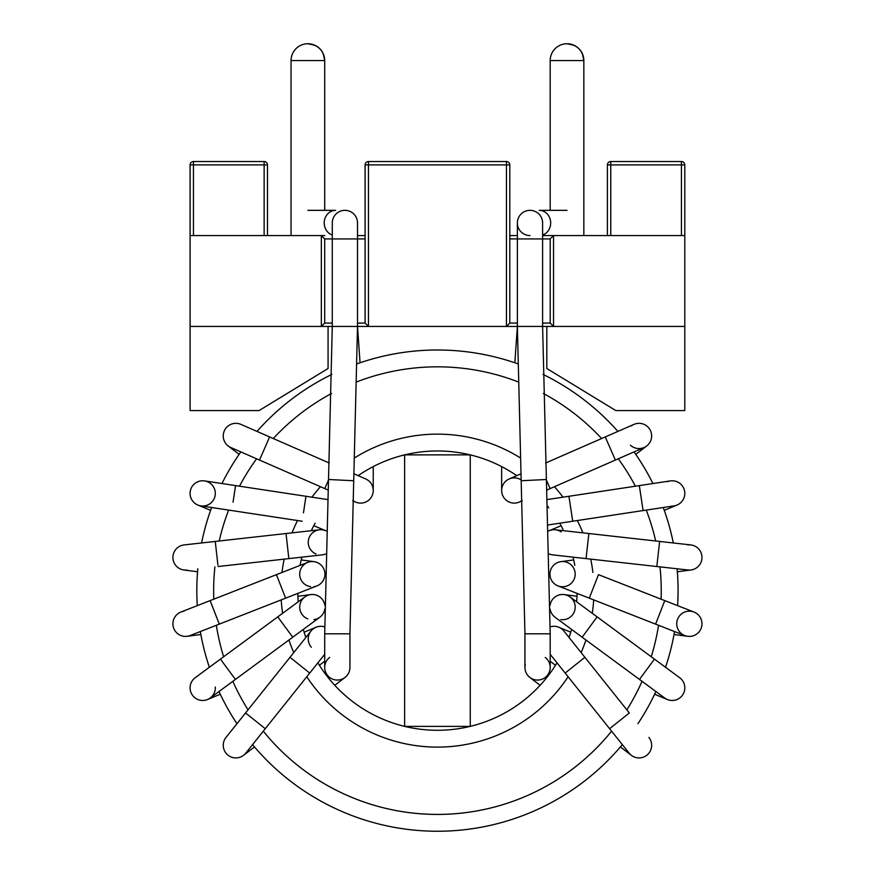<?xml version="1.0" encoding="UTF-8"?>
<svg xmlns="http://www.w3.org/2000/svg" width="875" height="875" viewBox="0 0 875 875"><rect width="100%" height="100%" fill="white"/><g stroke="black" fill="none" stroke-linecap="round" stroke-linejoin="round"><path stroke-width="1.31" d="M553.547 235.572L550.189 235.572L553.547 235.572L550.189 238.941L550.189 323.072L553.547 326.441L546.82 326.441L546.82 368.506L615.814 410.572L684.797 410.572L684.797 326.441L546.82 326.441L546.82 368.506L615.814 410.572L684.797 410.572L684.797 326.441L553.547 326.441L550.189 323.072L550.189 238.941L553.547 235.572L553.547 326.441L542.609 326.441L553.547 326.441L553.547 235.572L542.609 235.572L684.797 235.572L684.797 326.441L684.797 235.572L553.547 235.572M324.702 235.572L190.094 235.572L190.094 410.572L190.094 326.441L328.07 326.441L328.07 368.506L259.077 410.572L190.094 410.572L259.077 410.572L328.07 368.506L328.07 326.441L321.344 326.441L368.452 326.441L367.303 326.441L368.452 326.441L365.094 323.072L365.094 164.905L365.094 323.072L368.452 326.441L542.609 326.441L550.189 633.795L524.945 633.795L550.189 633.795L524.945 633.795L550.189 633.795L550.189 667.45A12.622 12.622 0 0 1 537.567 680.072A12.622 12.622 0 0 1 524.945 667.45A12.622 12.622 0 0 0 537.567 680.072A12.622 12.622 0 0 0 550.189 667.45L550.189 633.795L546.383 479.5L521.172 480.747L546.383 479.5L542.609 326.441L517.377 326.441L524.945 633.795L524.945 667.45L524.945 633.795L517.377 326.441L506.439 326.441L509.797 323.072L517.377 323.072L509.797 323.072L509.797 164.905A3.369 3.369 0 0 0 506.439 161.536L368.452 161.536A3.369 3.369 0 0 0 365.094 164.905L368.452 164.905L368.452 326.441L357.514 326.441L360.052 362.786L357.514 326.441L349.945 633.795L349.945 667.45A12.622 12.622 0 0 1 345.002 677.469A12.622 12.622 0 0 0 349.945 667.45A12.622 12.622 0 0 1 325.052 670.381A12.622 12.622 0 0 0 349.945 667.45A12.622 12.622 0 0 1 345.002 677.469A12.622 12.622 0 0 0 349.945 667.45A12.622 12.622 0 0 1 325.052 670.381A12.622 12.622 0 0 0 349.945 667.45L349.945 633.795L325.052 633.795L349.945 633.795L353.719 480.747L328.847 479.511L353.719 480.747L357.514 326.441L357.514 238.941L365.094 238.941L357.514 238.941L357.514 222.961A12.622 12.622 0 0 0 344.892 210.339A12.622 12.622 0 0 1 357.514 222.961L357.514 235.572L365.094 235.572L357.514 235.572L357.514 222.961A12.622 12.622 0 0 0 344.892 210.339A12.622 12.622 0 0 1 357.514 222.961L357.514 238.941L332.62 238.941L357.514 238.941L357.514 326.441L332.281 326.441L324.702 633.795L324.702 667.45A12.622 12.622 0 0 0 325.052 670.381A12.622 12.622 0 0 1 329.634 657.442A12.622 12.622 0 0 0 325.052 670.381A12.622 12.622 0 0 1 324.702 667.45A12.622 12.622 0 0 0 325.052 670.381A12.622 12.622 0 0 1 329.634 657.442A12.622 12.622 0 0 0 325.052 670.381A12.622 12.622 0 0 1 324.702 667.45L324.702 633.795L332.281 326.441L332.281 222.961A12.622 12.622 0 0 1 344.892 210.339A12.622 12.622 0 0 0 332.281 222.961L332.281 238.941L324.702 238.941L324.702 323.072L332.281 323.072L324.702 323.072L321.344 326.441L190.094 326.441L190.094 164.905L190.094 235.572L321.344 235.572L324.702 238.941L324.702 323.072L321.344 326.441L332.281 326.441L332.281 238.941L324.702 238.941L321.344 235.572L321.344 326.441L321.344 235.572L324.702 235.572M509.797 235.572L517.377 235.572L509.797 235.572M567.011 43.75L573.869 45.205L567.011 43.75C577.237 44.745 582.837 50.356 583.844 60.572L550.189 60.572L583.844 60.572A16.822 16.822 0 0 0 567.011 43.75C577.237 44.745 582.837 50.356 583.844 60.572A16.822 16.822 0 0 0 567.011 43.75A16.822 16.822 0 0 0 550.189 60.572L550.189 210.339L550.189 60.572A16.822 16.822 0 0 1 567.011 43.75M578.036 47.862L579.731 49.558L578.036 47.862A16.822 16.822 0 0 0 573.869 45.205A16.822 16.822 0 0 1 578.036 47.862M582.378 53.725L583.844 60.572L583.844 235.572L583.844 60.572L582.378 53.725A16.822 16.822 0 0 0 579.731 49.558A16.822 16.822 0 0 1 582.378 53.725M507.587 326.441L368.452 326.441L368.452 161.536A3.369 3.369 0 0 0 365.094 164.905L368.452 164.905L368.452 161.536L506.439 161.536L506.439 164.905L368.452 164.905L506.439 164.905L506.439 326.441L509.797 323.072L509.797 164.905A3.369 3.369 0 0 0 506.439 161.536L506.439 164.905L509.797 164.905A3.369 3.369 0 0 0 506.439 161.536A3.369 3.369 0 0 1 509.797 164.905L506.439 164.905L506.439 326.441L507.587 326.441M610.761 161.536L681.439 161.536L610.761 161.536A3.369 3.369 0 0 0 607.392 164.905L607.392 235.572L607.392 164.905L681.439 164.905L681.439 235.572L681.439 164.905L684.797 164.905L684.797 235.572L684.797 164.905A3.369 3.369 0 0 0 681.439 161.536L610.761 161.536L681.439 161.536L681.439 164.905L684.797 164.905A3.369 3.369 0 0 0 681.439 161.536L681.439 164.905L610.761 164.905L610.761 235.572L610.761 161.536A3.369 3.369 0 0 0 607.392 164.905L610.761 164.905L610.761 161.536A3.369 3.369 0 0 0 607.392 164.905A3.369 3.369 0 0 1 610.761 161.536M193.452 161.536L264.13 161.536L193.452 161.536A3.369 3.369 0 0 0 190.094 164.905L193.452 164.905L193.452 235.572L193.452 161.536L264.13 161.536L193.452 161.536A3.369 3.369 0 0 0 190.094 164.905L193.452 164.905L193.452 161.536M267.488 164.905L267.488 235.572L267.488 164.905A3.369 3.369 0 0 0 264.13 161.536L264.13 235.572L264.13 164.905L193.452 164.905L267.488 164.905A3.369 3.369 0 0 0 264.13 161.536L264.13 164.905L267.488 164.905M324.702 210.339L324.702 60.572L291.047 60.572L324.702 60.572A16.822 16.822 0 0 0 307.88 43.75C318.095 44.745 323.706 50.356 324.702 60.572A16.822 16.822 0 0 0 307.88 43.75L314.727 45.205L307.88 43.75C318.095 44.745 323.706 50.356 324.702 60.572L323.247 53.725L324.702 60.572L324.702 210.339M318.894 47.862L320.589 49.558L318.894 47.862M509.217 478.942A12.622 12.622 0 0 0 502.709 495.556A12.622 12.622 0 0 0 519.323 502.064A12.622 12.622 0 0 1 502.709 495.556A12.622 12.622 0 0 1 509.217 478.942A12.622 12.622 0 0 0 502.709 495.556A12.622 12.622 0 0 0 519.323 502.064A12.622 12.622 0 0 1 502.709 495.556A12.622 12.622 0 0 1 509.217 478.942L520.844 473.856L509.217 478.942M521.139 479.916A12.622 12.622 0 0 0 501.648 490.503A12.622 12.622 0 0 0 522.08 500.412A12.622 12.622 0 0 1 501.648 490.503A12.622 12.622 0 0 0 522.08 500.412A12.622 12.622 0 0 1 501.648 490.503A12.622 12.622 0 0 1 521.139 479.916A12.622 12.622 0 0 0 501.648 490.503A12.622 12.622 0 0 1 521.139 479.916M525.295 664.519A12.622 12.622 0 0 0 547.575 675.139A12.622 12.622 0 0 0 545.245 657.442A12.622 12.622 0 0 1 547.575 675.139A12.622 12.622 0 0 1 529.889 677.469A12.622 12.622 0 0 0 547.575 675.139A12.622 12.622 0 0 0 545.245 657.442A12.622 12.622 0 0 1 547.575 675.139A12.622 12.622 0 0 1 525.295 664.519A12.622 12.622 0 0 0 529.889 677.469A12.622 12.622 0 0 1 525.295 664.519M529.987 235.572A12.622 12.622 0 0 1 517.377 222.961A12.622 12.622 0 0 1 529.987 210.339A12.622 12.622 0 0 1 542.609 222.961A12.622 12.622 0 0 0 529.987 210.339L529.987 210.339A12.622 12.622 0 0 0 517.377 222.961A12.622 12.622 0 0 1 529.987 210.339A12.622 12.622 0 0 0 517.377 222.961L517.377 222.961A12.622 12.622 0 0 0 529.987 235.572M633.97 424.386A12.622 12.622 0 0 1 650.584 430.894A12.622 12.622 0 0 1 644.077 447.508A12.622 12.622 0 0 0 650.584 430.894A12.622 12.622 0 0 0 631.345 425.939A12.622 12.622 0 0 1 633.97 424.386A12.622 12.622 0 0 0 631.345 425.939A12.622 12.622 0 0 1 633.97 424.386L605.259 436.942L615.377 460.064L546.886 490.011L550.134 488.589L546.416 480.08L550.134 488.589L644.077 447.508L615.377 460.064L605.259 436.942L545.617 463.017L633.97 424.386M646.712 445.955A12.622 12.622 0 0 1 630.459 445.211A12.622 12.622 0 0 0 646.712 445.955A12.622 12.622 0 0 1 630.459 445.211A12.622 12.622 0 0 0 646.712 445.955L635.764 454.355L646.712 445.955M548.734 507.916A12.622 12.622 0 0 0 547.586 506.122A12.622 12.622 0 0 1 548.734 507.916M670.294 480.911A12.622 12.622 0 0 1 684.666 491.498A12.622 12.622 0 0 1 674.078 505.87A12.622 12.622 0 0 0 677.02 505.05A12.622 12.622 0 0 1 674.078 505.87A12.622 12.622 0 0 0 684.666 491.498A12.622 12.622 0 0 0 670.294 480.911L639.319 485.603L643.103 510.562L548.297 524.934L572.709 521.237L568.925 496.278L572.709 521.237L674.078 505.87A12.622 12.622 0 0 0 677.02 505.05A12.622 12.622 0 0 1 674.078 505.87L643.103 510.562L639.319 485.603L547.312 499.559L670.294 480.911M667.362 481.731A12.622 12.622 0 0 1 683.845 488.556A12.622 12.622 0 0 1 677.02 505.05A12.622 12.622 0 0 0 683.845 488.556A12.622 12.622 0 0 0 667.362 481.731A12.622 12.622 0 0 1 683.845 488.556A12.622 12.622 0 0 1 677.02 505.05A12.622 12.622 0 0 0 683.845 488.556A12.622 12.622 0 0 0 667.362 481.731M561.181 531.923A12.622 12.622 0 0 0 549.216 530.666A12.622 12.622 0 0 1 561.181 531.923M555.439 529.791A12.622 12.622 0 0 0 548.505 530.994A12.622 12.622 0 0 1 555.439 529.791A12.622 12.622 0 0 0 548.505 530.994A12.622 12.622 0 0 1 555.439 529.791L588.864 533.52L586.053 558.611L552.639 554.87A12.622 12.622 0 0 1 549.172 553.973A12.622 12.622 0 0 0 552.628 554.87A12.622 12.622 0 0 1 549.172 553.973A12.622 12.622 0 0 0 552.628 554.87L586.053 558.611L588.864 533.52L555.439 529.791M690.758 544.917A12.622 12.622 0 0 1 701.903 558.852A12.622 12.622 0 0 1 687.969 570.008A12.622 12.622 0 0 0 691.009 569.975A12.622 12.622 0 0 1 687.958 569.997A12.622 12.622 0 0 0 701.903 558.852A12.622 12.622 0 0 0 687.706 544.95A12.622 12.622 0 0 1 690.758 544.917A12.622 12.622 0 0 0 687.706 544.95A12.622 12.622 0 0 1 690.758 544.917L659.619 541.439L656.819 566.519L586.053 558.611L687.958 569.997A12.622 12.622 0 0 0 691.009 569.975A12.622 12.622 0 0 1 687.958 569.997L656.819 566.519L659.619 541.439L588.864 533.52L690.758 544.917M560.919 561.641A12.622 12.622 0 0 0 550.058 575.805A12.622 12.622 0 0 0 564.211 586.666A12.622 12.622 0 0 0 564.047 561.619A12.622 12.622 0 0 0 557.955 585.9A12.622 12.622 0 0 1 564.047 561.619A12.622 12.622 0 0 0 557.955 585.9A12.622 12.622 0 0 1 564.047 561.619A12.622 12.622 0 0 1 564.211 586.666A12.622 12.622 0 0 1 550.058 575.805A12.622 12.622 0 0 1 560.919 561.641L573.705 559.956L560.919 561.641M696.784 613.583A12.622 12.622 0 0 1 684.764 635.545A12.622 12.622 0 0 0 696.784 613.583A12.622 12.622 0 0 0 693.952 612.041A12.622 12.622 0 0 1 696.784 613.583A12.622 12.622 0 0 0 691.009 611.275A12.622 12.622 0 0 1 696.784 613.583A12.622 12.622 0 0 0 691.009 611.275A12.622 12.622 0 0 1 696.784 613.583M687.706 636.3A12.622 12.622 0 0 1 676.845 622.147A12.622 12.622 0 0 1 691.009 611.275A12.622 12.622 0 0 0 676.845 622.147A12.622 12.622 0 0 0 687.706 636.3A12.622 12.622 0 0 1 676.845 622.147A12.622 12.622 0 0 1 691.009 611.275A12.622 12.622 0 0 0 676.845 622.147A12.622 12.622 0 0 0 687.706 636.3L674.034 634.506L687.706 636.3M560.919 619.609A12.622 12.622 0 0 0 575.083 608.748A12.622 12.622 0 0 0 564.211 594.584A12.622 12.622 0 0 1 575.083 608.748A12.622 12.622 0 0 1 560.919 619.609M558.031 595.317A12.622 12.622 0 0 0 550.058 605.413A12.622 12.622 0 0 1 558.031 595.317A12.622 12.622 0 0 0 550.058 605.413A12.622 12.622 0 0 1 570.052 596.936A12.622 12.622 0 0 0 558.031 595.317A12.622 12.622 0 0 1 570.052 596.936A12.622 12.622 0 0 0 558.031 595.317M550.091 608.989A12.622 12.622 0 0 0 555.078 617.258A12.622 12.622 0 0 1 550.091 608.989A12.622 12.622 0 0 0 555.078 617.258A12.622 12.622 0 0 1 550.091 608.989M684.786 688.691A12.622 12.622 0 0 1 664.705 698.02A12.622 12.622 0 0 0 667.362 699.519A12.622 12.622 0 0 1 664.705 698.02A12.622 12.622 0 0 0 684.786 688.691A12.622 12.622 0 0 0 679.678 677.698L679.678 677.698A12.622 12.622 0 0 1 684.786 688.691M563.905 631.039A12.622 12.622 0 0 0 550.178 626.905A12.622 12.622 0 0 1 563.905 631.039A12.622 12.622 0 0 0 550.178 626.905A12.622 12.622 0 0 1 563.905 631.039L584.883 657.311L565.163 673.072L550.189 654.314L565.163 673.072L584.883 657.311L563.905 631.039M645.039 756.405A12.622 12.622 0 0 1 629.169 753.178A12.622 12.622 0 0 0 645.039 756.405A12.622 12.622 0 0 0 648.889 737.428A12.622 12.622 0 0 1 645.039 756.405M437.445 730.286A139.661 139.661 0 0 0 556.992 662.834A139.661 139.661 0 0 1 437.445 730.286A139.661 139.661 0 0 0 556.992 662.834A139.661 139.661 0 0 1 317.898 662.834A139.661 139.661 0 0 0 437.445 730.286A139.661 139.661 0 0 1 317.898 662.834A139.661 139.661 0 0 0 437.445 730.286M569.023 637.459A139.661 139.661 0 0 0 571.605 629.431A139.661 139.661 0 0 1 569.023 637.459A139.661 139.661 0 0 0 571.605 629.431A139.661 139.661 0 0 1 569.023 637.459M576.658 601.803A139.661 139.661 0 0 0 577.084 593.392A139.661 139.661 0 0 1 576.658 601.803A139.661 139.661 0 0 0 577.084 593.392A139.661 139.661 0 0 1 576.658 601.803M574.809 565.392A139.661 139.661 0 0 0 573.037 557.156A139.661 139.661 0 0 1 574.809 565.392A139.661 139.661 0 0 0 573.037 557.156A139.661 139.661 0 0 1 574.809 565.392M563.598 530.698A139.661 139.661 0 0 0 559.759 523.195A139.661 139.661 0 0 1 563.598 530.698A139.661 139.661 0 0 0 559.759 523.195A139.661 139.661 0 0 1 563.598 530.698M516.731 475.65A139.661 139.661 0 0 0 358.159 475.65A139.661 139.661 0 0 1 516.731 475.65A139.661 139.661 0 0 0 358.159 475.65A139.661 139.661 0 0 1 516.731 475.65M315.131 523.195A139.661 139.661 0 0 0 311.292 530.698A139.661 139.661 0 0 1 315.131 523.195A139.661 139.661 0 0 0 311.292 530.698A139.661 139.661 0 0 1 315.131 523.195M301.853 557.156A139.661 139.661 0 0 0 300.081 565.392A139.661 139.661 0 0 1 301.853 557.156A139.661 139.661 0 0 0 300.081 565.392A139.661 139.661 0 0 1 301.853 557.156M297.806 593.392A139.661 139.661 0 0 0 298.233 601.803A139.661 139.661 0 0 1 297.806 593.392A139.661 139.661 0 0 0 298.233 601.803A139.661 139.661 0 0 1 297.806 593.392M303.286 629.431A139.661 139.661 0 0 0 305.867 637.459A139.661 139.661 0 0 1 303.286 629.431A139.661 139.661 0 0 0 305.867 637.459A139.661 139.661 0 0 1 303.286 629.431M437.445 831.25A240.625 240.625 0 0 0 622.333 744.625A240.625 240.625 0 0 1 437.445 831.25A240.625 240.625 0 0 0 622.333 744.625A240.625 240.625 0 0 1 252.558 744.625A240.625 240.625 0 0 0 437.445 831.25A240.625 240.625 0 0 1 252.558 744.625A240.625 240.625 0 0 0 437.445 831.25M637.919 723.702A240.625 240.625 0 0 0 655.889 691.523A240.625 240.625 0 0 1 637.919 723.702A240.625 240.625 0 0 0 655.889 691.523A240.625 240.625 0 0 1 637.919 723.702M665.536 667.275A240.625 240.625 0 0 0 674.559 631.553A240.625 240.625 0 0 1 665.536 667.275A240.625 240.625 0 0 0 674.559 631.553A240.625 240.625 0 0 1 665.536 667.275M677.6 605.631A240.625 240.625 0 0 0 677.075 568.783A240.625 240.625 0 0 1 677.6 605.631A240.625 240.625 0 0 0 677.075 568.783A240.625 240.625 0 0 1 677.6 605.631M673.302 542.97A240.625 240.625 0 0 0 663.261 507.511A240.625 240.625 0 0 1 673.302 542.97A240.625 240.625 0 0 0 663.261 507.511A240.625 240.625 0 0 1 673.302 542.97M652.936 483.547A240.625 240.625 0 0 0 634.047 451.894A240.625 240.625 0 0 1 652.936 483.547A240.625 240.625 0 0 0 634.047 451.894A240.625 240.625 0 0 1 652.936 483.547M617.87 431.419A240.625 240.625 0 0 0 542.981 374.38A240.625 240.625 0 0 1 617.87 431.419A240.625 240.625 0 0 0 542.981 374.38A240.625 240.625 0 0 1 617.87 431.419M517.595 363.738A240.625 240.625 0 0 0 357.295 363.738A240.625 240.625 0 0 1 517.595 363.738A240.625 240.625 0 0 0 357.295 363.738A240.625 240.625 0 0 1 517.595 363.738M331.909 374.38A240.625 240.625 0 0 0 257.009 431.419A240.625 240.625 0 0 1 331.909 374.38A240.625 240.625 0 0 0 257.009 431.419A240.625 240.625 0 0 1 331.909 374.38M240.833 451.894A240.625 240.625 0 0 0 221.955 483.547A240.625 240.625 0 0 1 240.833 451.894A240.625 240.625 0 0 0 221.955 483.547A240.625 240.625 0 0 1 240.833 451.894M211.63 507.511A240.625 240.625 0 0 0 201.589 542.97A240.625 240.625 0 0 1 211.63 507.511A240.625 240.625 0 0 0 201.589 542.97A240.625 240.625 0 0 1 211.63 507.511M197.816 568.783A240.625 240.625 0 0 0 197.291 605.631A240.625 240.625 0 0 1 197.816 568.783A240.625 240.625 0 0 0 197.291 605.631A240.625 240.625 0 0 1 197.816 568.783M200.32 631.553A240.625 240.625 0 0 0 209.355 667.275A240.625 240.625 0 0 1 200.32 631.553A240.625 240.625 0 0 0 209.355 667.275A240.625 240.625 0 0 1 200.32 631.553M219.002 691.523A240.625 240.625 0 0 0 236.972 723.702A240.625 240.625 0 0 1 219.002 691.523A240.625 240.625 0 0 0 236.972 723.702A240.625 240.625 0 0 1 219.002 691.523M352.811 500.412A12.622 12.622 0 0 0 373.242 490.503A12.622 12.622 0 0 0 365.673 478.942A12.622 12.622 0 0 1 373.242 490.503A12.622 12.622 0 0 0 365.673 478.942A12.622 12.622 0 0 1 373.242 490.503L373.242 466.594L373.242 490.503A12.622 12.622 0 0 1 355.556 502.064A12.622 12.622 0 0 0 373.242 490.503A12.622 12.622 0 0 1 352.811 500.412A12.622 12.622 0 0 0 373.242 490.503A12.622 12.622 0 0 1 355.556 502.064A12.622 12.622 0 0 0 373.242 490.503A12.622 12.622 0 0 1 352.811 500.412M227.292 426.683A12.622 12.622 0 0 1 240.92 424.386A12.622 12.622 0 0 0 227.292 426.683A12.622 12.622 0 0 1 240.92 424.386A12.622 12.622 0 0 0 227.292 426.683A12.622 12.622 0 0 1 240.92 424.386A12.622 12.622 0 0 0 227.292 426.683A12.622 12.622 0 0 0 230.803 447.508A12.622 12.622 0 0 1 227.292 426.683M190.291 495.698A12.622 12.622 0 0 1 204.586 480.911A12.622 12.622 0 0 0 190.291 495.698A12.622 12.622 0 0 1 207.528 481.731A12.622 12.622 0 0 1 214.353 498.225A12.622 12.622 0 0 1 197.87 505.05A12.622 12.622 0 0 0 214.353 498.225A12.622 12.622 0 0 0 207.528 481.731A12.622 12.622 0 0 1 214.353 498.225A12.622 12.622 0 0 1 197.87 505.05A12.622 12.622 0 0 0 214.353 498.225A12.622 12.622 0 0 0 194.753 483.58A12.622 12.622 0 0 0 190.291 495.698A12.622 12.622 0 0 1 207.528 481.731A12.622 12.622 0 0 0 190.291 495.698A12.622 12.622 0 0 0 200.812 505.87A12.622 12.622 0 0 1 190.291 495.698M325.675 530.666A12.622 12.622 0 0 0 309.192 537.502A12.622 12.622 0 0 0 316.017 553.984A12.622 12.622 0 0 1 309.192 537.502A12.622 12.622 0 0 1 325.675 530.666L313.775 525.733L325.675 530.666M326.386 530.994A12.622 12.622 0 0 0 319.441 529.791A12.622 12.622 0 0 1 326.386 530.994A12.622 12.622 0 0 0 319.441 529.791A12.622 12.622 0 0 1 326.386 530.994M322.252 554.87A12.622 12.622 0 0 0 325.719 553.973A12.622 12.622 0 0 1 322.252 554.87A12.622 12.622 0 0 0 325.719 553.973A12.622 12.622 0 0 1 322.252 554.87L288.837 558.611L286.027 533.52L319.452 529.791L286.027 533.52L288.837 558.611L322.252 554.87M180.863 569.188A12.622 12.622 0 0 1 184.144 544.917A12.622 12.622 0 0 0 180.863 569.188A12.622 12.622 0 0 1 184.144 544.917A12.622 12.622 0 0 0 180.863 569.188A12.622 12.622 0 0 1 184.144 544.917A12.622 12.622 0 0 0 180.863 569.188A12.622 12.622 0 0 0 186.933 569.997A12.622 12.622 0 0 1 180.863 569.188M313.797 586.688A12.622 12.622 0 0 0 313.972 561.641A12.622 12.622 0 0 0 299.808 572.502A12.622 12.622 0 0 0 310.68 586.666A12.622 12.622 0 0 1 299.808 572.502A12.622 12.622 0 0 1 313.972 561.641A12.622 12.622 0 0 1 313.797 586.688M316.925 585.9A12.622 12.622 0 0 0 324.067 569.548A12.622 12.622 0 0 0 307.716 562.406A12.622 12.622 0 0 1 324.067 569.548A12.622 12.622 0 0 1 316.925 585.9A12.622 12.622 0 0 0 324.067 569.548A12.622 12.622 0 0 0 307.716 562.406A12.622 12.622 0 0 1 324.067 569.548A12.622 12.622 0 0 1 316.925 585.9L285.611 598.161L276.413 574.656L307.727 562.395L276.413 574.656L285.611 598.161L316.925 585.9M190.127 635.545A12.622 12.622 0 0 1 173.775 628.381A12.622 12.622 0 0 1 180.939 612.03A12.622 12.622 0 0 0 173.775 628.381A12.622 12.622 0 0 0 190.127 635.545L219.308 624.116L210.109 600.622L276.413 574.656L180.928 612.041L210.109 600.622L219.308 624.116L285.611 598.161L190.138 635.545M187.173 636.3A12.622 12.622 0 0 1 173.02 625.439A12.622 12.622 0 0 1 183.881 611.275A12.622 12.622 0 0 0 173.02 625.439A12.622 12.622 0 0 0 187.173 636.3A12.622 12.622 0 0 1 173.02 625.439A12.622 12.622 0 0 1 183.881 611.275A12.622 12.622 0 0 0 173.02 625.439A12.622 12.622 0 0 0 187.173 636.3L200.856 634.506L187.173 636.3M313.972 619.609A12.622 12.622 0 0 0 324.8 608.989A12.622 12.622 0 0 1 319.812 617.258A12.622 12.622 0 0 0 324.8 608.989A12.622 12.622 0 0 1 313.972 619.609M324.833 605.413A12.622 12.622 0 0 0 310.68 594.584A12.622 12.622 0 0 1 324.833 605.413A12.622 12.622 0 0 0 304.839 596.936A12.622 12.622 0 0 0 307.792 618.877A12.622 12.622 0 0 1 304.839 596.936A12.622 12.622 0 0 1 324.833 605.413A12.622 12.622 0 0 0 304.839 596.936A12.622 12.622 0 0 1 324.833 605.413M210.186 698.02A12.622 12.622 0 0 1 192.544 695.341A12.622 12.622 0 0 1 195.212 677.698A12.622 12.622 0 0 0 192.544 695.341A12.622 12.622 0 0 0 210.186 698.02L235.408 679.438L220.434 659.116L304.839 596.936L277.769 616.886L292.731 637.208L277.769 616.886L195.212 677.698L220.434 659.116L235.408 679.438L319.812 617.258A12.622 12.622 0 0 0 324.8 608.989A12.622 12.622 0 0 1 319.812 617.258L210.186 698.02M215.294 687.028A12.622 12.622 0 0 1 207.528 699.519A12.622 12.622 0 0 0 215.294 687.028A12.622 12.622 0 0 1 207.528 699.519A12.622 12.622 0 0 0 215.294 687.028M324.712 626.905A12.622 12.622 0 0 0 311.358 647.237A12.622 12.622 0 0 1 324.712 626.905A12.622 12.622 0 0 0 310.986 631.039A12.622 12.622 0 0 1 324.712 626.905A12.622 12.622 0 0 0 310.986 631.039A12.622 12.622 0 0 1 324.712 626.905M245.722 753.178A12.622 12.622 0 0 1 227.992 755.158A12.622 12.622 0 0 1 226.002 737.428A12.622 12.622 0 0 0 227.992 755.158A12.622 12.622 0 0 0 245.722 753.178L265.278 728.7L245.558 712.95L310.986 631.039L289.997 657.311L309.717 673.072L289.997 657.311L226.002 737.428L245.558 712.95L265.278 728.7L324.702 654.314L245.722 753.178M404.633 726.381L404.633 454.869L470.258 454.869L470.258 726.381L404.633 726.381L404.633 454.869L470.258 454.869L470.258 726.381L404.633 726.381M679.678 677.698L654.456 659.116L639.483 679.438L555.078 617.258L582.148 637.208L593.666 621.567L582.148 637.208L664.705 698.02A12.622 12.622 0 0 0 667.362 699.519A12.622 12.622 0 0 1 664.705 698.02L639.483 679.438L654.456 659.116L597.122 616.886L593.666 621.567L597.122 616.886L570.052 596.936L679.678 677.698M509.797 238.941L550.189 238.941L542.609 238.941L542.609 222.961L542.609 326.441L542.609 238.941L517.377 238.941L517.377 222.961L517.377 326.441L514.839 362.786L517.377 326.441L517.377 238.941L509.797 238.941M542.609 323.072L550.189 323.072L542.609 323.072M357.514 323.072L365.094 323.072L357.514 323.072M684.797 164.905A3.369 3.369 0 0 0 681.439 161.536A3.369 3.369 0 0 1 684.797 164.905M539.219 210.339A12.622 11.463 90 0 1 550.55 221.069A12.622 11.463 90 0 1 542.609 235.014A12.622 11.463 90 0 0 550.55 221.069A12.622 11.463 90 0 0 539.219 210.339L567.011 210.339L539.219 210.339M598.325 575.039L589.28 598.161L557.966 585.9L589.28 598.161L598.325 575.039M664.639 601.005L655.583 624.116L589.28 598.161L684.753 635.545L655.583 624.116L664.639 601.005M617.728 722.214L609.613 728.7L565.163 673.072L629.169 753.178L609.613 728.7L629.333 712.95L617.728 722.214M437.445 814.428A223.803 223.803 0 0 0 611.592 731.183A223.803 223.803 0 0 1 263.298 731.183A223.803 223.803 0 0 0 437.445 814.428M626.85 709.844A223.803 223.803 0 0 0 642.042 681.319A223.803 223.803 0 0 1 626.85 709.844M651.252 656.753A223.803 223.803 0 0 0 658.547 625.275A223.803 223.803 0 0 1 651.252 656.753M661.084 599.167A223.803 223.803 0 0 0 659.98 566.869A223.803 223.803 0 0 1 661.084 599.167M655.67 540.991A223.803 223.803 0 0 0 646.253 510.092A223.803 223.803 0 0 1 655.67 540.991M635.392 486.205A223.803 223.803 0 0 0 618.286 458.784A223.803 223.803 0 0 1 635.392 486.205M601.617 438.528A223.803 223.803 0 0 0 543.331 393.466A223.803 223.803 0 0 1 601.617 438.528M517.858 381.773A223.803 223.803 0 0 0 357.033 381.773A223.803 223.803 0 0 1 517.858 381.773M331.548 393.466A223.803 223.803 0 0 0 273.273 438.528A223.803 223.803 0 0 1 331.548 393.466M256.605 458.784A223.803 223.803 0 0 0 239.498 486.205A223.803 223.803 0 0 1 256.605 458.784M228.637 510.092A223.803 223.803 0 0 0 219.22 540.991A223.803 223.803 0 0 1 228.637 510.092M214.911 566.869A223.803 223.803 0 0 0 213.806 599.167A223.803 223.803 0 0 1 214.911 566.869M216.344 625.275A223.803 223.803 0 0 0 223.639 656.753A223.803 223.803 0 0 1 216.344 625.275M232.848 681.319A223.803 223.803 0 0 0 248.041 709.844A223.803 223.803 0 0 1 232.848 681.319M437.445 747.119A156.494 156.494 0 0 0 568.105 676.747A156.494 156.494 0 0 1 306.786 676.747A156.494 156.494 0 0 0 437.445 747.119M581.131 652.619A156.494 156.494 0 0 0 585.944 639.997A156.494 156.494 0 0 1 581.131 652.619M592.277 613.309A156.494 156.494 0 0 0 593.666 599.878A156.494 156.494 0 0 1 592.277 613.309M592.878 572.469A156.494 156.494 0 0 0 590.734 559.136A156.494 156.494 0 0 1 592.878 572.469M582.881 532.853A156.494 156.494 0 0 0 577.358 520.527A156.494 156.494 0 0 1 582.881 532.853M562.975 497.186A156.494 156.494 0 0 0 554.455 486.708A156.494 156.494 0 0 1 562.975 497.186M520.122 457.756A156.494 156.494 0 0 0 354.758 457.756A156.494 156.494 0 0 1 520.122 457.756M320.436 486.708A156.494 156.494 0 0 0 311.916 497.186A156.494 156.494 0 0 1 320.436 486.708M297.533 520.527A156.494 156.494 0 0 0 292.009 532.853A156.494 156.494 0 0 1 297.533 520.527M284.156 559.136A156.494 156.494 0 0 0 282.012 572.469A156.494 156.494 0 0 1 284.156 559.136M281.225 599.878A156.494 156.494 0 0 0 282.603 613.309A156.494 156.494 0 0 1 281.225 599.878M288.947 639.997A156.494 156.494 0 0 0 293.759 652.619A156.494 156.494 0 0 1 288.947 639.997M324.516 220.019A12.622 11.463 -90 0 1 335.672 210.339L307.88 210.339L335.672 210.339A12.622 11.463 -90 0 0 324.516 220.019A12.622 11.463 -90 0 0 332.281 235.014A12.622 11.463 -90 0 1 324.516 220.019M324.756 488.589L328.475 480.08L324.756 488.589L328.005 490.011L259.514 460.064L269.62 436.942L329.273 463.017L240.92 424.386L269.62 436.942L259.514 460.064L230.803 447.508L324.756 488.589M303.461 512.848L305.966 496.278L327.578 499.559L305.966 496.278L303.461 512.848M233.056 502.173L235.561 485.603L305.966 496.278L204.586 480.911L235.561 485.603L233.056 502.173M217.908 565.042L215.261 541.439L286.027 533.52L184.133 544.917L215.261 541.439L217.908 565.042M291.047 235.572L291.047 60.572A16.822 16.822 0 0 1 307.88 43.75A16.822 16.822 0 0 0 291.047 60.572L291.047 235.572M323.247 53.725A16.822 16.822 0 0 0 314.727 45.205A16.822 16.822 0 0 1 323.247 53.725M522.102 500.85L519.323 502.064L522.102 500.85M501.648 466.594L501.648 490.503L501.648 466.594M540.116 685.311L529.889 677.469L540.116 685.311M555.472 665.284L550.189 661.227L555.472 665.284M664.278 510.333L677.02 505.05L664.278 510.333M561.116 525.733L549.216 530.666L561.116 525.733M677.327 571.769L691.009 569.975L677.327 571.769M598.478 574.656L693.962 612.041L598.478 574.656M576.997 596.269L564.211 594.584L576.997 596.269M654.62 694.236L667.362 699.519L654.62 694.236M570.773 632.198L558.873 627.266L570.773 632.198M629.333 712.95L584.883 657.311L629.333 712.95M620.397 746.922L631.345 755.311L620.397 746.922M334.775 685.311L345.002 677.469L334.775 685.311M319.408 665.284L324.702 661.227L319.408 665.284M354.047 473.856L365.673 478.942L354.047 473.856M352.789 500.85L355.556 502.064L352.789 500.85M239.127 454.355L228.178 445.955L239.127 454.355M302.181 521.237L200.812 505.87L302.181 521.237M210.613 510.333L197.87 505.05L210.613 510.333M218.072 566.519L288.837 558.611L218.072 566.519M197.564 571.769L183.881 569.975L197.564 571.769M301.186 559.956L313.972 561.641L301.186 559.956M297.894 596.269L310.68 594.584L297.894 596.269M220.27 694.236L207.528 699.519L220.27 694.236M304.106 632.198L316.017 627.266L304.106 632.198M254.494 746.922L243.545 755.311L254.494 746.922M307.88 43.75A16.822 16.822 0 0 0 291.047 60.572A16.822 16.822 0 0 1 307.88 43.75"/></g></svg>
